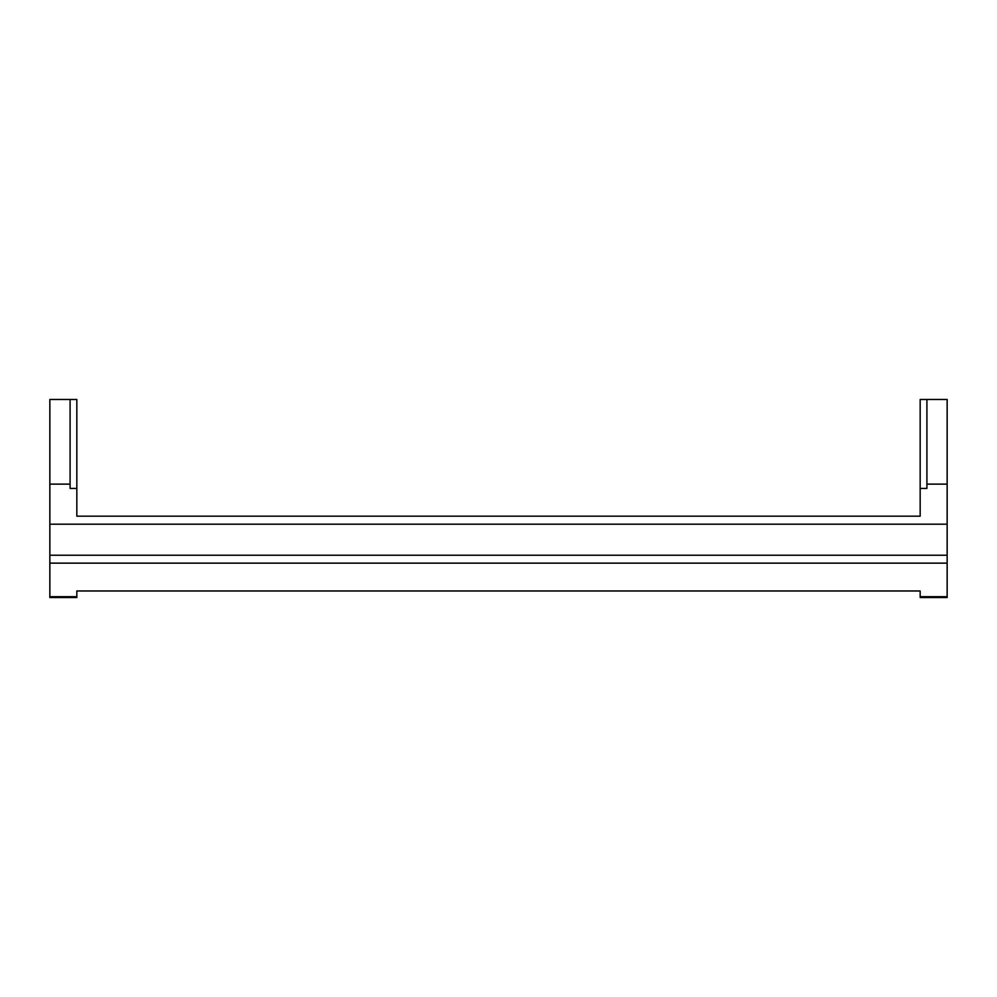 <?xml version="1.0" encoding="UTF-8"?>
<svg xmlns="http://www.w3.org/2000/svg" width="997" height="997" viewBox="0 0 997 997"><rect width="100%" height="100%" fill="white"/><g stroke="black" fill="none" stroke-linecap="round" stroke-linejoin="round"><path stroke-width="1.5" d="M920.169 488.43L920.169 399.473L926.911 399.473L926.911 488.43L920.169 488.43L920.169 516.184L76.831 516.184L76.831 399.473L70.089 399.473L70.089 488.43L76.831 488.43M70.089 399.473L49.85 399.473L49.85 484.131L70.089 484.131M49.85 484.131L49.85 524.198L947.15 524.198L947.15 597.527L920.169 597.527L920.169 596.692L947.15 596.692M926.911 484.131L947.15 484.131L947.15 524.198M920.169 596.692L920.169 590.984L76.831 590.984L76.831 597.527L49.85 597.527L49.85 563.143L947.15 563.143M49.85 524.198L49.85 563.143M49.85 555.242L947.15 555.242M926.911 399.473L947.15 399.473L947.15 484.131M49.85 596.692L76.831 596.692"/></g></svg>
